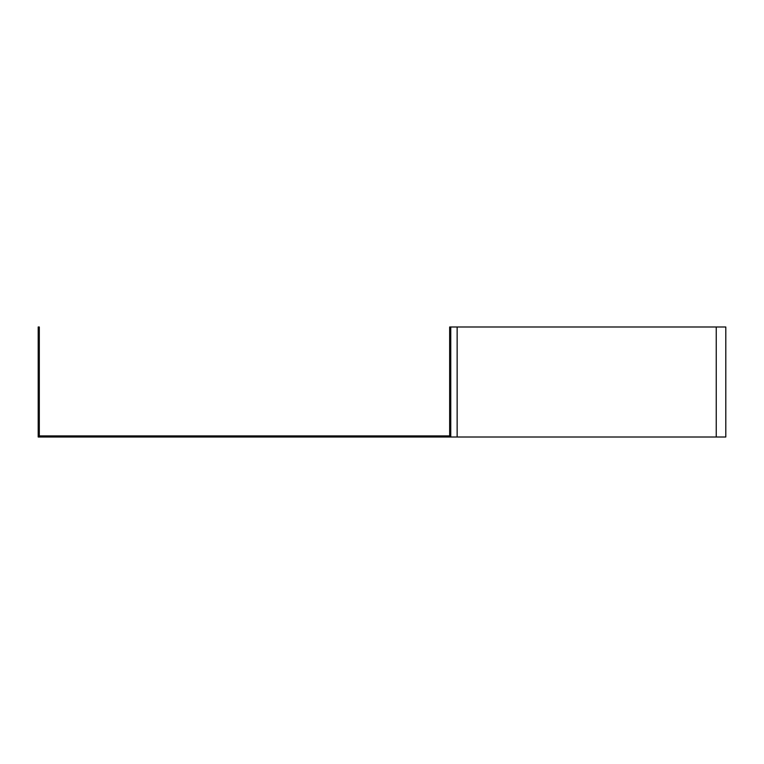 <?xml version="1.0" encoding="UTF-8"?>
<svg xmlns="http://www.w3.org/2000/svg" width="764" height="764" viewBox="0 0 764 764"><rect width="100%" height="100%" fill="white"/><g stroke="black" fill="none" stroke-linecap="round" stroke-linejoin="round"><path stroke-width="1.15" d="M39.298 326.992L39.298 435.91L449.662 435.91L449.662 326.992L450.76 326.992L450.76 437.008L38.2 437.008L38.2 326.992L39.298 326.992M450.76 326.992L725.8 326.992L725.8 437.008L450.76 437.008M457.139 326.992L457.139 437.008M716.24 326.992L716.24 437.008"/></g></svg>
